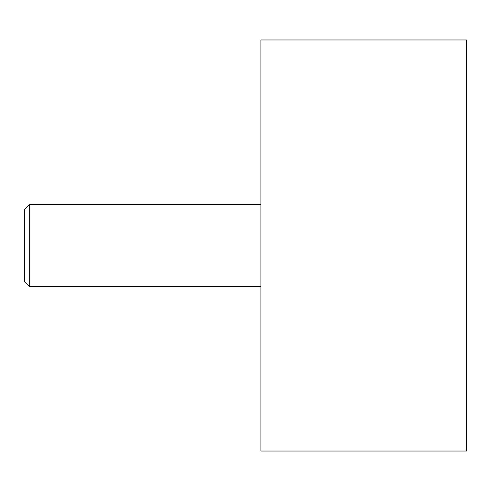 <?xml version="1.0" encoding="UTF-8"?>
<svg xmlns="http://www.w3.org/2000/svg" width="491" height="491" viewBox="0 0 491 491"><rect width="100%" height="100%" fill="white"/><g stroke="black" fill="none" stroke-linecap="round" stroke-linejoin="round"><path stroke-width="0.74" d="M29.687 204.391L24.55 209.534L24.55 281.466L29.687 286.609L29.687 204.391L260.917 204.391M466.45 39.967L466.45 451.033L260.917 451.033L260.917 39.967L466.45 39.967M29.687 286.609L260.917 286.609"/></g></svg>
